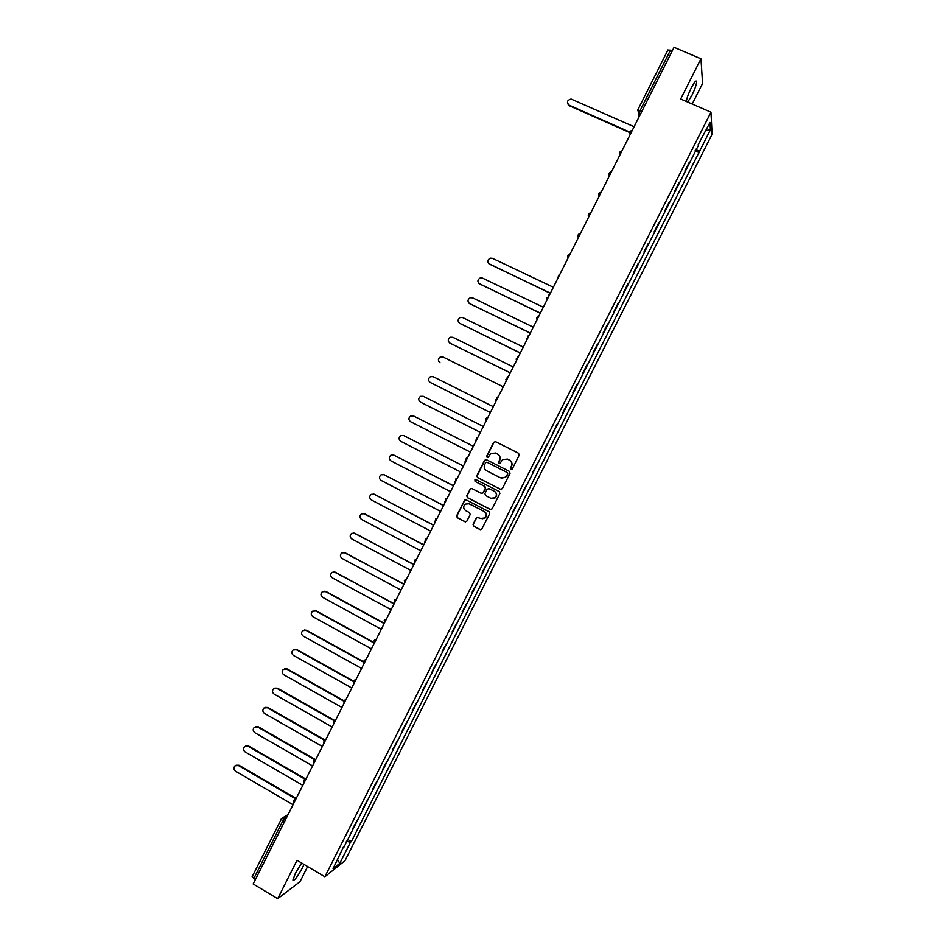 <?xml version="1.0" encoding="UTF-8"?>
<svg xmlns="http://www.w3.org/2000/svg" width="946" height="946" viewBox="0 0 946 946"><rect width="100%" height="100%" fill="white"/><g stroke="black" fill="none" stroke-linecap="round" stroke-linejoin="round"><path stroke-width="1.42" d="M510.875 469.464L512.235 469.015L519.2 455.203L518.574 453.252L495.574 441.652L493.658 442.302L486.729 456.067L487.155 457.415L488.195 457.332L490.844 453.489L495.562 453.099L497.466 454.068C499.819 455.57 500.481 457.651 499.453 460.288L498.554 462.074L498.991 463.434L500.044 463.327L502.61 459.555L507.423 459.106L509.338 460.087C511.691 461.589 512.365 463.67 511.337 466.319L510.438 468.104L510.875 469.464M301.679 863.012L295.495 873.016L292.893 880.052C294.135 881.199 297.281 877.178 302.306 868.014L303.973 864.372M687.73 102.073L691.857 95.487C694.849 89.338 696.457 84.75 696.705 81.746C696.315 79.783 694.47 81.9 691.183 88.12C688.369 93.891 686.761 98.349 686.358 101.482M473.024 524.309L473.639 526.26L480.06 529.594L481.632 529.405L489.697 513.678L489.07 511.727L466.224 499.926L464.723 500.067L456.646 515.795L457.261 517.734L464.971 521.743L466.886 521.116L470.174 514.589L469.559 512.637L465.728 510.651C463.233 508.712 463.032 506.536 465.148 504.135L469.204 503.745L484.246 511.514C486.717 513.406 486.954 515.546 484.943 517.959L480.757 518.443L476.689 517.308L473.024 524.309L473.911 526.283L480.722 529.76M324.856 876.753L297.032 860.269L277.663 898.7L253.161 883.978L674.084 47.3L700.974 58.794L680.694 99.011L710.978 112.196L324.856 876.753L344.971 860.718L712.102 134.261L710.978 112.196M500.387 489.295L502.326 488.656L510.048 473.331L509.433 471.38L486.481 459.721L484.553 460.359L476.867 475.625L477.494 477.564L500.789 489.425M499.866 493.516L492.145 508.818L490.217 509.456L467.371 497.667L466.756 495.716L470.458 488.692L471.959 488.562L481.207 493.315L483.134 492.677L485.322 488.337L484.695 486.398L475.058 481.443L474.927 479.728L475.968 479.634L499.24 491.565L499.866 493.516M692.224 104.036L702.594 83.461L700.974 58.794M277.663 898.7L299.988 881.684L307.616 866.536M255.325 879.685L252.275 876.611M667.971 50.079L670.489 50.173L640.182 110.434L639.035 113.91L639.484 116.062M672.251 50.93L670.489 50.173M689.374 162.133L684.857 171.096M674.616 191.364L679.122 182.436M664.388 211.608L668.881 202.716M654.171 231.829L658.641 222.984M643.966 252.038L648.424 243.217M633.773 272.212L638.207 263.426M623.591 292.361L628.014 283.623M613.422 312.499L617.821 303.784M603.264 332.602L607.651 323.934M593.118 352.692L597.482 344.06M582.984 372.759L587.336 364.151M572.862 392.791L577.19 384.23M562.752 412.811L567.056 404.285M552.89 432.925L556.946 424.316M542.803 452.898L546.835 444.324M536.985 464.415L532.48 472.752M522.393 492.7L526.91 484.352M512.33 512.637L516.859 504.265M502.279 532.539L506.808 524.155M492.227 552.429L496.768 544.021M482.2 572.295L486.741 563.875M472.172 592.125L476.737 583.694M462.168 611.944L466.733 603.501M452.164 631.739L456.741 623.284M442.172 651.51L446.76 643.043M432.204 671.27L436.792 662.779M422.235 690.994L426.823 682.492M412.279 710.694L416.879 702.18M402.334 730.383L406.946 721.845M392.401 750.048L397.024 741.498M382.48 769.689L387.103 761.116M372.57 789.307L377.206 780.722M362.673 808.901L367.32 800.304M352.787 828.471L357.434 819.863M698.183 144.703L710.02 122.436L710.422 129.803L699.331 151.75L695.889 149.232M346.354 841.207L350.434 842.283L351.333 841.597L699.331 151.75M350.434 842.283L339.78 863.355L333.051 868.7L343.516 846.824M698.739 144.773L343.871 847.261M695.097 150.804L699.413 152.708M347.336 839.268L351.333 841.597M710.422 129.803L705.964 130.465M337.604 859.666L339.78 863.355M511.1 469.547L510.674 468.187L511.573 466.402C512.59 463.765 511.928 461.683 509.575 460.182L509.338 460.087M507.21 459.011L509.575 460.182M495.361 453.016L497.714 454.175C500.056 455.676 500.718 457.746 499.701 460.383L498.802 462.156L499.216 463.516M495.68 441.699L493.907 442.421L486.977 456.161L487.379 457.497M486.457 459.709L484.813 460.454L477.139 475.708L477.754 477.647L500.635 489.354M507.541 473.851L507.103 472.48L486.965 462.239L485.925 462.322L484.671 464.569C483.654 467.206 484.317 469.275 486.658 470.777L500.41 477.801L505.33 477.281L507.777 473.922L507.103 472.48M486.989 462.251L507.34 472.562M501.226 478.12L505.566 477.363L506.595 475.732M507.777 473.922L506.831 475.814M471.782 488.479L470.316 489.259L467.028 495.775L467.643 497.714L490.749 509.61M481.668 493.457L483.394 492.736L485.582 488.408L484.955 486.457L475.058 481.443M475.921 479.61L475.188 479.799L475.33 481.514M490.844 498.27L494.995 497.809C497.052 495.397 496.839 493.244 494.344 491.341L489.023 488.609L487.095 489.248L484.908 493.587L485.535 495.538L490.844 498.27M491.896 498.625L495.243 497.868C497.3 495.456 497.088 493.304 494.592 491.4L494.344 491.341M488.857 488.538L494.592 491.4M477.919 517.024L476.583 517.817L473.296 524.332M482.141 518.846L485.203 517.994C487.202 515.594 486.977 513.442 484.506 511.561L484.246 511.514M468.294 503.414L484.506 511.561M465.988 499.831L464.592 500.611L456.93 515.83L457.545 517.769L465.598 521.908M634.116 126.752L571.065 99.023C567.08 100.229 566.441 102.274 569.149 105.172L630.024 132.204M630.166 132.747L569.362 105.751L567.683 103.764M553.363 287.253L492.428 258.317L490.229 258.14C487.285 259.925 487.048 261.924 489.508 264.147L550.406 293.13M550.312 293.319L488.668 263.556M543.323 307.214L482.519 278.1L480.213 277.947C477.375 279.756 477.174 281.754 479.598 283.918L540.367 313.091M540.284 313.244L478.889 283.445M533.296 327.15L472.622 297.848L470.221 297.73C467.478 299.575 467.312 301.561 469.713 303.678L530.339 333.016M530.28 333.146L469.133 303.311M523.28 347.064L462.736 317.584L460.241 317.489C457.592 319.358 457.45 321.333 459.827 323.402L520.324 352.929M520.276 353.024L459.401 323.154M513.264 366.953L452.862 337.296L450.284 337.237C447.718 339.129 447.612 341.08 449.953 343.114L510.32 372.819M510.284 372.89L449.681 342.96M503.272 386.831L443 356.997L440.339 356.949C437.856 358.865 437.773 360.804 440.091 362.791L439.996 362.744M493.292 406.674L433.15 376.662L430.418 376.65C428.006 378.566 427.947 380.505 430.241 382.456L490.347 412.527L430.395 382.551M423.3 396.315L483.311 426.504L423.3 396.315L420.509 396.327C418.179 398.254 418.144 400.182 420.402 402.097L480.379 432.346M473.355 446.311L413.473 415.933L410.623 415.968C408.353 417.919 408.341 419.835 410.576 421.715L470.41 452.141M413.497 415.944L473.367 446.276M463.398 466.082L403.646 435.538L400.749 435.598C398.538 437.549 398.538 439.452 400.761 441.321L460.466 471.912M403.481 435.456L463.422 466.035M453.453 485.842L393.843 455.121L390.887 455.203C388.735 457.166 388.759 459.058 390.946 460.891L450.533 491.672M393.501 454.967L453.501 485.771M443.532 505.59L384.041 474.679L381.049 474.786C378.944 476.749 378.979 478.641 381.155 480.45L440.6 511.396M383.52 474.466L443.579 505.471M433.611 525.302L374.261 494.226L371.21 494.356C369.165 496.319 369.224 498.187 371.376 499.973L430.69 531.108M373.552 493.954L433.682 525.16M423.702 544.991L364.482 513.737L361.396 513.891C359.397 515.854 359.468 517.722 361.597 519.484L420.781 550.797M363.607 513.442L423.784 544.837M413.804 564.667L354.715 533.237L351.593 533.402C349.642 535.365 349.724 537.233 351.841 538.984L410.895 570.462M353.686 532.905L413.899 564.478M403.918 584.309L344.959 552.712L341.802 552.89C339.898 554.864 339.992 556.709 342.085 558.447L401.009 590.103M343.776 552.358L404.025 584.096M394.044 603.938L335.215 572.164L332.034 572.365C330.166 574.328 330.272 576.173 332.342 577.888L391.136 609.721M333.891 571.798L394.163 603.702M384.111 620.777L384.786 619.914L384.171 623.568L325.483 591.593L322.267 591.806C320.434 593.781 320.552 595.613 322.61 597.316L381.273 629.327M324.017 591.226L326.003 591.534L383.91 623.059M373.705 642.783L315.751 610.998L312.523 611.234C310.726 613.197 310.856 615.03 312.89 616.721L371.435 648.897M314.178 610.631L316.295 610.927L373.635 642.369M363.536 662.165L306.043 630.391L302.779 630.639C301.029 632.602 301.159 634.423 303.181 636.102L361.597 668.455M304.352 630.024L306.587 630.284L363.571 661.774M353.532 681.605L296.346 649.748L293.059 650.02C291.333 651.983 291.474 653.792 293.485 655.46L351.77 687.99M294.537 649.394L296.902 649.63L353.65 681.226M343.658 701.081L286.65 669.094L283.339 669.378C281.648 671.341 281.802 673.138 283.8 674.794L341.955 707.502M284.746 668.751L287.229 668.952L343.859 700.726M333.891 720.592L276.977 688.428L273.642 688.712C271.987 690.675 272.141 692.472 274.115 694.116L332.141 726.989M274.979 688.085L277.556 688.25L334.186 720.261M323.698 740.884L324.242 740.139L267.304 707.726L263.958 708.022C262.326 709.985 262.491 711.77 264.454 713.414L322.35 746.453M265.223 707.395L267.895 707.525L324.62 739.819M314.663 759.721L257.643 727.001L254.285 727.32C252.677 729.271 252.842 731.057 254.793 732.689L312.57 765.905M255.491 726.694L258.246 726.776L315.207 759.449M305.251 779.35L247.994 746.264L244.624 746.583C243.039 748.534 243.217 750.32 245.156 751.94L302.791 785.322M245.783 745.968L248.621 746.016L305.877 779.102M295.838 798.968L238.357 765.503L234.963 765.834C233.414 767.774 233.591 769.559 235.519 771.167L293.035 804.727M236.074 765.219L238.995 765.231L296.169 798.507M287.005 816.717L284.935 817.947L282.736 821.045L253.717 878.728M286.059 818.609L284.935 817.947L281.695 818.373L281.08 819.201L284.356 821.991M640.253 114.537L639.047 113.993L637.746 110.032L641.932 111.202M639.153 116.725L638.491 113.674M630.071 134.77L629.977 132.014M619.689 155.416L619.595 152.649M609.319 176.027L609.236 173.26M598.96 196.614L598.877 193.847M588.613 217.19L588.53 214.411M578.278 237.73L577.888 235.992M567.955 258.246L567.565 256.555M557.643 278.739L557.253 277.083M547.344 299.22L546.954 297.6M537.056 319.665L536.666 318.104M526.78 340.087L526.39 338.585M526.839 339.981L528.034 335.972L529.003 335.688M516.516 360.485L516.126 359.042M516.575 360.379L517.699 356.417L518.739 356.086M506.276 380.871L505.885 379.476M506.323 380.765L507.375 376.839L508.475 376.473M496.035 401.222L495.645 399.898M496.082 401.128L497.076 397.225L498.235 396.835M485.806 421.549L485.736 418.771M485.854 421.455L486.788 417.6L488.006 417.162M475.59 441.853L475.211 440.694M475.625 441.77L476.524 437.939L477.789 437.478M465.385 462.145L465.018 461.057M465.42 462.062L466.272 458.254L467.584 457.769M455.192 482.401L454.849 481.419M455.227 482.33L456.031 478.546L457.391 478.037M445.01 502.633L444.679 501.758M445.046 502.574L445.814 498.814L447.21 498.27M434.841 522.854L434.545 522.086M434.864 522.795L435.609 519.058L437.028 518.491M424.707 542.992L425.416 539.279L426.871 538.688M414.478 560.422L416.725 558.861M404.344 580.56L406.591 579.011M394.222 600.686L394.92 599.788L394.175 603.276M394.92 599.788L396.469 599.137M384.786 619.914L386.346 619.24M374.013 640.856L376.248 639.319M363.926 660.911L366.161 659.374M353.851 680.931L356.074 679.405M343.788 700.939L346.011 699.425M333.737 720.923L335.96 719.409M323.709 743.757L324.242 740.139L325.885 739.382M313.67 760.821L315.881 759.319M303.654 780.734L305.854 779.244M293.65 800.623L295.85 799.134M281.695 818.373L252.121 876.765M267.895 707.525L267.304 707.726M258.246 726.776L257.643 727.001M248.621 746.016L247.994 746.264M238.995 765.231L238.357 765.503M696.705 81.746L695.594 81.273M632.33 130.3C629.977 130.938 629.244 132.393 630.131 134.663M621.936 150.946C619.583 151.596 618.861 153.039 619.748 155.298M611.53 171.581C609.2 172.231 608.491 173.674 609.378 175.909M601.006 192.215C598.794 192.925 598.132 194.356 599.019 196.508M590.517 212.815C588.4 213.583 587.785 215.002 588.672 217.072M580.04 233.402C578.03 234.206 577.462 235.613 578.337 237.612M569.598 253.966C567.671 254.817 567.151 256.2 568.014 258.128M559.181 274.506L557.702 278.632M548.775 295.022L547.403 299.102M538.392 315.515L537.115 319.547M415.235 559.476L414.561 563.177M405.077 579.638L404.415 583.327M374.663 640.004L374.06 643.658M364.553 660.083L363.974 663.725M354.454 680.127L353.887 683.769M344.379 700.158L343.812 703.789M334.305 720.154L333.761 723.785M314.202 760.087L313.67 763.706M304.163 780.024L303.642 783.643M294.147 799.926L293.627 803.556M640.288 114.466L639.035 113.91L637.746 110.032L667.994 49.89M282.901 817.663L288.069 814.612"/></g></svg>
